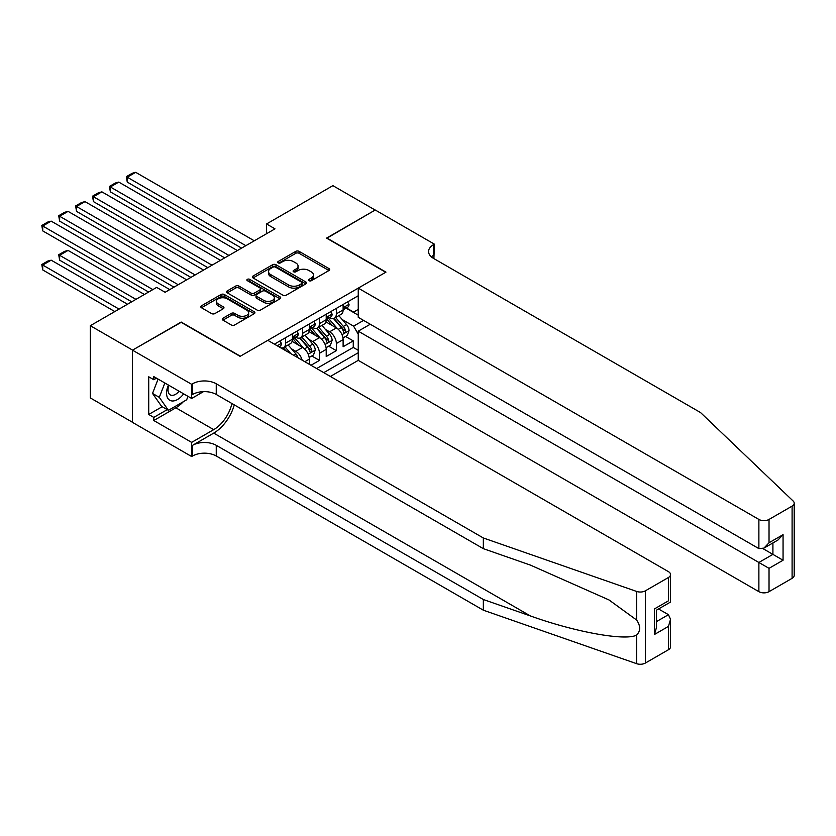 <?xml version="1.0" encoding="UTF-8"?>
<svg xmlns="http://www.w3.org/2000/svg" width="836" height="836" viewBox="0 0 836 836"><rect width="100%" height="100%" fill="white"/><g stroke="black" fill="none" stroke-linecap="round" stroke-linejoin="round"><path stroke-width="1.25" d="M309.017 280.697A1.641 0.951 0 0 0 311.347 280.697L328.976 270.519A2.351 1.359 0 0 0 329.656 269.558A2.351 1.359 0 0 0 328.976 268.596L299.11 251.354A2.351 1.359 0 0 0 295.787 251.354L278.158 261.532A1.641 0.951 0 0 0 277.677 262.201A1.641 0.951 0 0 0 278.158 262.88A1.641 0.951 0 0 0 280.478 262.88L282.767 261.563A7.514 4.337 0 0 1 293.384 261.563L295.871 262.995A7.514 4.337 0 0 1 298.065 266.057A7.514 4.337 0 0 1 295.871 269.129L293.593 270.446A1.641 0.951 0 0 0 293.112 271.115A1.641 0.951 0 0 0 293.593 271.784A1.641 0.951 0 0 0 295.913 271.784L298.191 270.467A7.514 4.337 0 0 1 308.818 270.467L311.305 271.909A7.514 4.337 0 0 1 313.5 274.971A7.514 4.337 0 0 1 311.305 278.033L309.017 279.349A1.641 0.951 0 0 0 308.536 280.029A1.641 0.951 0 0 0 309.017 280.697L309.017 279.349M222.951 318.223A2.351 1.359 0 0 0 222.261 319.185A2.351 1.359 0 0 0 222.951 320.136L231.321 324.974A2.351 1.359 0 0 0 234.644 324.974L254.228 313.678A2.351 1.359 0 0 0 254.907 312.716A2.351 1.359 0 0 0 254.228 311.755L224.351 294.512A2.351 1.359 0 0 0 221.038 294.512L201.455 305.819A2.351 1.359 0 0 0 200.776 306.77A2.351 1.359 0 0 0 201.455 307.732L211.581 313.573A2.351 1.359 0 0 0 214.894 313.573L223.275 308.735A2.351 1.359 0 0 0 223.964 307.784A2.351 1.359 0 0 0 223.275 306.822L218.259 303.928A6.28 3.626 0 0 1 216.419 301.368A6.28 3.626 0 0 1 220.296 298.013A6.28 3.626 0 0 1 227.131 298.797L246.798 310.156A6.28 3.626 0 0 1 248.637 312.716A6.28 3.626 0 0 1 244.76 316.06A6.28 3.626 0 0 1 237.926 315.276L234.644 313.385A2.351 1.359 0 0 0 231.321 313.385L222.951 318.223L222.951 320.136M181.172 322.341L132.579 350.106L90.319 325.706L90.319 397.926L132.496 422.284M181.172 322.048L240.34 356.209L385.72 272.275L326.552 238.114L375.155 210.055L332.895 185.655L266.548 223.964L266.548 233.725M90.319 325.706L156.666 287.396L165.12 292.276L274.992 228.845L266.548 223.964M282.934 295.181A2.351 1.359 0 0 0 286.246 295.181L305.83 283.885A2.351 1.359 0 0 0 306.509 282.923A2.351 1.359 0 0 0 305.83 281.962L275.964 264.719A2.351 1.359 0 0 0 272.64 264.719L253.057 276.026A2.351 1.359 0 0 0 252.378 276.977A2.351 1.359 0 0 0 253.057 277.939L282.934 295.181M247.989 281.053A1.641 0.951 0 0 1 249.661 281.283L249.661 279.329L280.029 296.864A2.351 1.359 0 0 1 280.708 297.815A2.351 1.359 0 0 1 280.029 298.776L260.445 310.083A2.351 1.359 0 0 1 257.122 310.083L227.256 292.84L227.256 290.918A2.351 1.359 0 0 0 226.577 291.879A2.351 1.359 0 0 0 227.256 292.84M227.256 290.918L235.637 286.079A2.351 1.359 0 0 1 238.96 286.079L251.072 293.081A2.351 1.359 0 0 0 254.384 293.081L259.944 289.862A2.351 1.359 0 0 0 260.633 288.911A2.351 1.359 0 0 0 259.944 287.95L247.341 280.666A1.641 0.951 0 0 1 246.86 279.997A1.641 0.951 0 0 1 247.874 279.12A1.641 0.951 0 0 1 249.661 279.329M311.002 365.28L319.456 360.4L311.765 355.958M308.453 339.113L312.695 341.569A9.562 5.518 60 0 1 319.456 353.283L326.218 349.375L326.218 356.502L336.354 350.639L336.354 343.523A9.562 5.518 -120 0 0 329.593 331.808L325.35 329.353M328.663 346.198L336.354 350.639M309.31 364.308L309.31 359.135A9.562 5.518 -120 0 0 302.548 347.421L292.098 341.391M302.151 360.17A9.562 5.518 60 0 0 295.787 351.329L291.545 348.873M326.218 349.375A9.562 5.518 -120 0 0 319.456 337.66L308.996 331.631M330.356 376.461L358.247 360.358L758.879 591.658L758.879 562.471L772.913 554.372L772.913 542.94M323.762 372.647L358.247 352.74M358.247 295.745L274.407 344.15M295.704 337.221L295.787 337.274A9.562 5.518 60 0 0 300.573 337.744L307.334 333.846A9.562 5.518 -120 0 0 309.31 329.468L309.31 324.002M312.601 327.461L312.695 327.513A9.562 5.518 60 0 0 317.471 327.984L324.232 324.086A9.562 5.518 -120 0 0 326.218 319.707L326.218 314.242M316.666 368.551L353.262 347.421L353.262 340.879L343.115 346.741L343.115 339.615A9.562 5.518 -120 0 0 336.354 327.9L325.904 321.87M329.509 317.701L329.593 317.753A9.562 5.518 -120 0 0 334.379 318.223A9.562 5.518 -120 0 0 336.354 313.845L336.354 308.38M334.379 318.223L341.14 314.326A9.562 5.518 -120 0 0 343.115 309.947L343.115 304.482M275.504 344.787L275.504 343.523M285.64 337.66L285.64 343.126A9.562 5.518 60 0 1 283.665 347.504A9.562 5.518 60 0 1 280.718 347.797M283.665 347.504L290.426 343.606A9.562 5.518 -120 0 0 292.412 339.228L292.412 333.763M302.548 327.9L302.548 333.365A9.562 5.518 60 0 1 300.573 337.744M319.456 318.14L319.456 323.605A9.562 5.518 60 0 1 317.471 327.984M319.456 353.283L319.456 360.4M358.247 334.201L353.597 326.144L342.258 319.592M353.597 326.144L363.576 320.387M346.073 308.139L358.247 315.172M346.417 307.941L353.597 312.089L358.247 309.404M345.571 336.448L353.262 340.879M353.262 347.421L358.247 350.305M309.675 280.927L311.305 279.987A7.514 4.337 0 0 0 313.5 276.925L313.5 274.971M298.065 266.057L298.065 268.011A7.514 4.337 0 0 1 295.871 271.083L294.241 272.013M328.945 270.53L299.11 253.308A2.351 1.359 0 0 0 295.787 253.308L278.816 263.11M305.83 281.962L305.83 283.885L275.964 266.674A2.351 1.359 0 0 0 272.64 266.674L253.089 277.96M301.681 283.592A1.641 0.951 0 0 0 302.162 282.923A1.641 0.951 0 0 0 301.681 282.255L275.462 267.112A1.641 0.951 0 0 0 273.142 267.112L270.728 268.502A7.514 4.337 0 0 0 268.534 271.575A7.514 4.337 0 0 0 270.728 274.636L288.65 284.982A7.514 4.337 0 0 0 299.278 284.982L301.681 283.592L301.681 285.546A1.641 0.951 0 0 0 302.162 284.877L302.162 282.923M268.534 271.575L268.534 273.518A7.514 4.337 0 0 0 270.728 276.591L270.728 274.636M301.681 285.546L299.278 286.936A7.514 4.337 0 0 1 288.65 286.936L270.728 276.591M227.287 292.851L235.637 288.033L235.637 286.079M260.633 288.911L260.633 290.865A2.351 1.359 0 0 1 259.944 291.816L254.384 295.024A2.351 1.359 0 0 1 251.072 295.024L238.96 288.033A2.351 1.359 0 0 0 235.637 288.033M249.661 281.283L279.997 298.797M263.643 300.333A6.28 3.626 0 0 0 270.477 301.117A6.28 3.626 0 0 0 274.354 297.773A6.28 3.626 0 0 0 272.515 295.212L265.587 291.21A2.351 1.359 0 0 0 262.274 291.21L256.715 294.418A2.351 1.359 0 0 0 256.025 295.38A2.351 1.359 0 0 0 256.715 296.331L263.643 300.333L263.643 302.287A6.28 3.626 0 0 0 270.477 303.071A6.28 3.626 0 0 0 274.354 299.727L274.354 297.773M256.025 295.38L256.025 297.323A2.351 1.359 0 0 0 256.715 298.285L256.715 296.331M263.643 302.287L256.715 298.285M248.637 312.716L248.637 314.67A6.28 3.626 0 0 1 244.76 318.014A6.28 3.626 0 0 1 237.926 317.231L234.644 315.339A2.351 1.359 0 0 0 231.321 315.339L222.982 320.157M216.419 301.368L216.419 303.311A6.28 3.626 0 0 0 218.259 305.882L218.259 303.928M223.275 306.822L223.275 308.735L218.259 305.882M254.196 313.688L224.351 296.466A2.351 1.359 0 0 0 221.038 296.466L201.486 307.752L201.455 305.819M342.979 337.943L347.348 335.414L349.04 330.534A6.333 3.657 -120 0 0 346.564 324.587L338.841 315.642M337.295 328.517L328.475 318.297M127.25 221.132L207.798 267.635L93.444 201.612L92.514 196.199L98.429 192.782L101.898 191.852L93.444 196.732L93.444 201.612M332.279 325.549L327.148 319.613A15.184 8.768 -120 0 0 326.677 319.08M333.512 318.568L341.328 327.618A6.333 3.657 60 0 1 343.586 331.976C344.536 333.25 345.216 332.864 345.613 330.805A6.333 3.657 -120 0 0 343.356 326.448L335.633 317.502M333.972 318.422L342.373 328.14A3.229 1.86 60 0 1 343.178 329.405L345.613 330.805M343.586 331.976L344.045 332.728M245.836 245.679L127.25 177.211L127.25 182.091L241.604 248.114M347.598 301.89L349.04 304.377A6.333 3.657 60 0 1 347.724 307.188L344.516 309.038A6.333 3.657 -120 0 0 345.613 307.575L345.477 307.021M254.29 240.799L135.704 172.331L127.25 177.211L126.32 176.678L132.234 173.261L135.704 172.331M343.335 309.341L343.356 309.341A6.333 3.657 -120 0 0 344.516 309.038M344.798 307.105L345.613 307.575C345.216 306.624 344.536 307.021 343.586 308.756A6.333 3.657 60 0 1 343.115 309.654M127.25 182.091L126.32 176.678M168.402 385.041A15.539 8.977 120 0 0 172.049 400.966A15.539 8.977 120 0 0 183.638 393.84M168.924 385.344A10.638 6.145 120 0 0 170.22 394.864A10.638 6.145 120 0 0 171.777 395.344A10.638 6.145 120 0 0 179.113 391.227M187.995 396.358L186.668 399.786L168.412 410.319L161.651 406.421L152.528 393.432L158.098 379.084M168.412 410.319L159.289 397.34L164.859 382.992M152.528 393.432L159.289 397.34M370.254 324.243L358.247 331.171L769.026 568.334L769.026 591.658L792.1 578.334L792.1 506.114A7.169 4.138 0 0 0 794.2 503.188A7.169 4.138 0 0 0 793.165 501.046L700.558 412.566L433.476 258.366A16.73 9.666 180 0 1 428.575 251.531A16.73 9.666 180 0 1 433.476 244.697L434.406 244.164L375.239 210.003L326.803 238.26M358.247 331.171L358.247 360.358M326.803 237.967L385.971 272.128L358.247 288.127L758.879 519.438A7.169 4.138 0 0 0 769.026 519.438L792.1 506.114M434.406 244.164L433.894 258.606M358.247 288.127L358.247 317.314L758.879 548.615L758.879 519.438M794.2 503.188L794.2 575.408A7.169 4.138 180 0 1 792.1 578.334M769.026 591.658A7.169 4.138 180 0 1 758.879 591.658M431.366 256.882A16.73 9.666 180 0 1 433.476 255.388L433.476 244.697M762.944 548.615L783.06 560.235L769.026 568.334M769.026 519.438L769.026 542.763L763.958 548.113L758.879 548.615M769.026 542.763L783.06 534.664L777.982 540.014L763.958 548.113M668.445 649.729L668.445 626.404L670.545 619.33L670.545 646.803A7.169 4.138 180 0 1 668.445 649.729L645.371 663.053A7.169 4.138 180 0 1 636.593 663.669L483.344 610.196L483.344 599.516L216.252 445.316A16.73 9.666 -0 0 0 192.583 445.316L213.713 433.111A31.141 17.974 120 0 0 234.289 404.875M483.344 599.516L530.327 615.913C575.241 632.1 625.422 641.16 636.593 635.109C640.658 630.94 640.658 625.903 636.593 619.998L609.016 599.955L530.327 565.063L483.344 548.667L216.252 394.467A16.73 9.666 -0 0 0 192.583 394.467L192.583 383.776L191.653 384.309L132.496 350.159L180.921 322.194L240.089 356.355L267.813 340.346L668.445 571.646A7.169 4.138 -0 0 1 670.545 574.572A7.169 4.138 -0 0 1 668.445 577.509L645.371 590.822L645.371 663.053M483.344 610.196L216.252 455.996A16.73 9.666 -0 0 0 192.583 455.996L191.653 456.54L132.496 422.379L132.496 350.159M483.344 548.667L483.344 537.976L216.252 383.776A16.73 9.666 -0 0 0 192.583 383.776M636.593 619.998L636.593 591.439L483.344 537.976M183.303 401.729A26.898 15.529 -60 0 1 175.853 407.79L153.793 420.518L153.793 417.404L167.231 409.64M156.499 378.165L153.793 379.722L148.724 376.796L148.724 414.468L153.793 417.404M153.793 379.722L153.793 376.608L191.653 398.469L191.653 384.309M191.653 456.54L191.653 442.38L213.713 429.652A26.898 15.529 120 0 0 231.927 403.516M153.793 420.518L191.653 442.38M658.538 608.974L668.445 614.69L670.545 619.33M203.461 391.645L191.653 398.469M636.593 591.439A7.169 4.138 -0 0 0 645.371 590.822M148.724 414.468L162.163 406.714M668.445 626.404L654.41 634.503L656.511 627.439L656.511 610.144L670.545 602.045L670.545 574.572M654.41 634.503L654.41 608.932C657.148 610.51 657.148 610.51 654.41 608.932L668.445 600.833C671.183 602.411 671.183 602.411 668.445 600.833L668.445 577.509M326.071 347.703L330.439 345.174L332.132 340.294A6.333 3.657 -120 0 0 329.666 334.348L321.944 325.403M320.397 338.277L311.567 328.057M110.352 230.893L190.901 277.395L76.536 211.372L75.606 205.959L81.52 202.542L84.99 201.612L76.536 206.492L76.536 211.372M315.371 335.309L310.25 329.374A15.184 8.768 -120 0 0 309.78 328.841M316.614 328.329L324.42 337.378A6.333 3.657 60 0 1 326.688 341.736C327.639 343.011 328.308 342.624 328.715 340.565A6.333 3.657 -120 0 0 326.448 336.208L318.725 327.263M317.074 328.182L325.465 337.901A3.229 1.86 60 0 1 326.28 339.165L328.715 340.565M326.688 341.736L327.148 342.488M309.174 357.463L313.542 354.934L315.224 350.054A6.333 3.657 -120 0 0 312.758 344.108L305.035 335.163M303.489 348.037L294.659 337.817M93.444 240.653L173.992 287.156L59.638 221.132L58.708 215.719L64.623 212.302L68.082 211.372L59.638 216.252L59.638 221.132M298.462 345.069L293.342 339.134A15.184 8.768 -120 0 0 292.872 338.601M299.706 338.089L307.523 347.139A6.333 3.657 60 0 1 309.78 351.496C310.731 352.771 311.41 352.384 311.807 350.326A6.333 3.657 -120 0 0 309.55 345.968L301.827 337.023M300.166 337.943L308.557 347.661A3.229 1.86 60 0 1 309.372 348.925L311.807 350.326M309.78 351.496L310.24 352.249M297.992 357.766A6.333 3.657 -120 0 0 295.86 353.868L288.127 344.923M76.536 250.413L148.63 292.036L42.73 230.893L41.8 225.48L47.715 222.062L51.184 221.132L42.73 226.013L42.73 230.893M290.855 353.649L284.919 346.783M283.258 347.703L285.964 350.827M282.808 347.849L284.794 350.148M135.954 299.361L59.638 255.293L68.082 250.413L144.409 294.481M59.638 260.174L58.708 254.75L59.638 255.293L59.638 260.174L131.733 301.796M58.708 254.75L64.623 251.343L68.082 250.413M228.928 255.44L110.352 186.971L110.352 191.852L224.706 257.875M330.69 311.65L332.132 314.137A6.333 3.657 60 0 1 330.816 316.948L327.607 318.798A6.333 3.657 -120 0 0 328.715 317.335L328.579 316.781M237.382 250.56L118.796 182.091L110.352 186.971L109.422 186.438L115.337 183.021L118.796 182.091M326.427 319.091L326.448 319.091A6.333 3.657 -120 0 0 327.607 318.798M327.89 316.865L328.715 317.335C328.308 316.384 327.639 316.771 326.688 318.506A6.333 3.657 60 0 1 326.218 319.415M110.352 191.852L109.422 186.438M212.03 265.2L92.514 196.199M313.793 321.411L315.224 323.898A6.333 3.657 60 0 1 313.918 326.709L310.699 328.558A6.333 3.657 -120 0 0 311.807 327.095L311.671 326.542M220.474 260.32L101.898 191.852M309.519 328.851L309.55 328.851A6.333 3.657 -120 0 0 310.699 328.558M310.992 326.625L311.807 327.095C311.41 326.144 310.731 326.531 309.78 328.266A6.333 3.657 60 0 1 309.31 329.175M195.122 274.96L75.606 205.959M296.885 331.171L298.327 333.658A6.333 3.657 60 0 1 297.01 336.459L293.802 338.319A6.333 3.657 -120 0 0 294.899 336.856L294.774 336.302M203.576 270.08L84.99 201.612M292.621 338.611L292.642 338.611A6.333 3.657 -120 0 0 293.802 338.319M294.084 336.385L294.899 336.856C294.502 335.905 293.833 336.291 292.872 338.026A6.333 3.657 60 0 1 292.412 338.935M178.214 284.721L58.708 215.719M279.987 340.931L281.418 343.418A6.333 3.657 60 0 1 280.102 346.219L279.046 346.835M186.668 279.841L68.082 211.372M119.057 309.111L42.73 265.054L51.184 260.174L127.5 304.231M42.73 269.934L41.8 264.51L42.73 265.054L42.73 269.934L114.825 311.556M41.8 264.51L47.715 261.104L51.184 260.174M152.863 289.601L41.8 225.48M169.771 289.601L51.184 221.132M295.787 351.329L302.548 347.421M312.695 341.569L319.456 337.66M329.593 331.808L336.354 327.9M336.354 313.845L343.115 309.947M285.64 343.126L292.412 339.228M302.548 333.365L309.31 329.468M319.456 323.605L326.218 319.707M336.354 343.523L343.115 339.615M304.837 361.716L309.31 359.135M311.305 279.987L311.305 278.033M293.593 271.784L293.593 270.446M295.871 271.083L295.871 269.129M278.158 262.88L278.158 261.532M295.787 253.308L295.787 251.354M299.11 253.308L299.11 251.354M328.976 270.519L328.976 268.596M253.057 277.939L253.057 276.026M272.64 266.674L272.64 264.719M275.964 266.674L275.964 264.719M288.65 286.936L288.65 284.982M299.278 286.936L299.278 284.982M238.96 288.033L238.96 286.079M251.072 295.024L251.072 293.081M254.384 295.024L254.384 293.081M259.944 291.816L259.944 289.862M280.029 298.776L280.029 296.864M231.321 315.339L231.321 313.385M234.644 315.339L234.644 313.385M237.926 317.231L237.926 315.276M221.038 296.466L221.038 294.512M224.351 296.466L224.351 294.512M254.228 313.678L254.228 311.755M342.008 334.693L348.999 330.659M343.356 326.448L346.564 324.587M338.308 329.363L341.328 327.618M348.999 304.304L343.115 307.7M783.06 534.664L783.06 560.235M530.327 615.913L213.713 433.111M216.252 394.467L216.252 383.776M216.252 445.316L216.252 455.996M636.593 663.669L636.593 635.109M192.583 445.316L192.583 455.996M175.853 407.79L213.713 429.652M656.511 621.576L668.445 614.69M325.11 344.453L332.091 340.419M326.448 336.208L329.666 334.348M321.4 339.123L324.42 337.378M308.202 354.213L315.182 350.18M309.55 345.968L312.758 344.108M304.503 348.884L307.523 347.139M293.54 355.206L295.86 353.868M332.091 314.064L326.218 317.461M315.182 323.825L309.31 327.221M298.285 333.585L292.412 336.981M281.377 343.345L277.197 345.759"/></g></svg>
